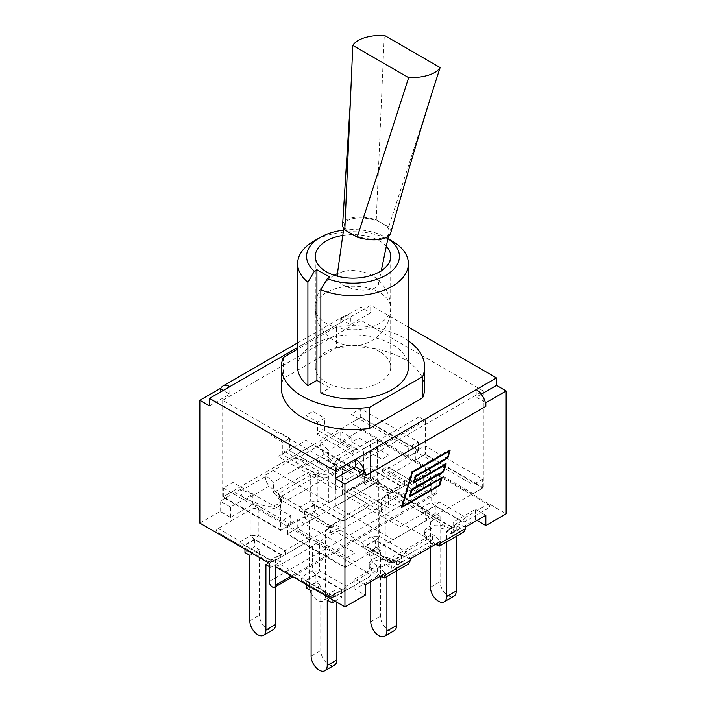 <?xml version="1.0" encoding="UTF-8"?>
<svg xmlns="http://www.w3.org/2000/svg" width="706" height="706" viewBox="0 0 706 706"><rect width="100%" height="100%" fill="white"/><g stroke="black" fill="none" stroke-linecap="round" stroke-linejoin="round"><path stroke-width="0.53" stroke-dasharray="3.53 2.65" d="M305.998 542.667L274.334 560.952A7.184 7.184 180 0 1 267.15 560.952L271.457 561.87L274.334 560.952L305.998 542.667L308.866 540.275L307.269 537.787L258.211 509.467C255.819 508.196 253.419 508.196 251.027 509.467L218.092 528.485C215.895 529.862 215.895 531.247 218.092 532.624L240.508 545.57A7.184 2.392 120 0 1 240.508 541.423A7.184 4.148 -120 0 0 244.1 545.208A7.184 4.148 -60 0 1 240.508 545.57L218.092 532.624M258.211 509.467L258.211 535.351A7.184 4.148 -60 0 1 254.619 539.137A7.184 4.148 60 0 1 251.027 535.351A7.184 2.392 180 0 0 258.211 535.351L284.853 550.733A7.184 2.392 -120 0 1 284.853 554.872L284.853 554.872A7.184 4.148 60 0 1 281.262 554.519A7.184 4.148 120 0 0 284.853 550.733L307.269 537.787M269.215 566.539L270.742 567.421L280.388 561.852L275.561 559.064L275.561 586.668M270.742 560.087L244.973 545.208L254.619 539.64L280.388 554.519L270.742 560.087L270.742 567.421M244.973 545.208L244.973 549.171M249.792 555.322L259.446 549.753L259.446 615.208A11.402 6.583 -120 0 0 264.423 626.681A11.402 6.583 -120 0 0 273.204 629.734M265.915 564.632L275.561 559.064M259.446 549.753L254.619 546.973L244.973 552.542M267.15 560.952L267.15 560.952A7.184 4.148 120 0 0 270.742 560.59A7.184 4.148 -120 0 0 274.334 560.952L274.334 560.952A7.184 7.184 0 0 1 267.15 560.952L240.508 545.57M280.388 554.519L280.388 561.852M254.619 539.64L254.619 546.973M331.123 527.426L333.991 526.5A7.184 7.184 180 0 1 326.816 526.5L331.123 527.426L308.866 540.275M277.758 498.18L300.174 511.118A7.184 2.392 120 0 1 300.174 506.979A7.184 4.148 -120 0 0 303.765 510.765A7.184 4.148 -60 0 1 300.174 511.118L277.758 498.18L276.443 495.127L273.487 492.532L308.09 472.552L317.153 475.994A12.637 7.298 0 0 0 321.327 477.009L317.876 475.023L317.876 500.898A7.184 4.148 -60 0 1 314.285 504.693A7.184 4.148 60 0 1 310.693 500.898A7.184 2.392 180 0 0 317.876 500.898L344.51 516.28A7.184 2.392 -120 0 1 344.51 520.428L365.655 508.223L368.532 505.831L366.926 503.343L321.327 477.009A12.637 7.298 0 0 0 336.736 469.896A12.637 7.298 0 0 0 334.662 465.881L328.705 460.656L351.085 447.728L340.751 441.762L361.057 430.033L430.439 470.09L428.198 471.387L426.592 468.899L377.534 440.57C375.142 439.3 372.75 439.3 370.359 440.57L337.424 459.588C335.218 460.974 335.218 462.351 337.424 463.736L386.473 492.056L390.78 492.982L393.657 492.056L425.321 473.779L428.198 471.387M310.693 475.023L277.758 494.032L300.174 506.979L310.693 500.898L310.693 475.023L312.59 474.264L317.876 475.023M199.842 523.111L220.157 511.391L230.491 517.357L252.872 504.437L261.935 507.87A12.637 7.298 0 0 0 274.881 508.196A12.637 7.298 0 0 0 281.517 501.772A12.637 7.298 0 0 0 281.209 500.175A12.637 7.298 0 0 0 279.444 497.765L276.443 495.127L277.758 494.032M330.408 525.643L304.639 510.765L314.285 505.196L340.054 520.075L330.408 525.643L330.408 532.968L325.581 530.188L325.581 595.635A11.402 6.583 60 0 1 323.216 600.859A11.402 6.583 60 0 1 311.108 592.925M310.031 590.101A11.402 6.583 60 0 1 309.457 586.324L319.103 580.756A11.402 6.583 -120 0 0 324.08 592.228A11.402 6.583 -120 0 0 332.87 595.282A11.402 6.583 -120 0 0 335.226 590.066L325.581 595.635M304.639 510.765L304.639 518.098L309.457 520.878L309.457 586.324M319.103 580.756L319.103 515.309L309.457 520.878M325.581 530.188L335.226 524.62L335.226 590.066M330.408 532.968L340.054 527.4L335.226 524.62M365.655 508.223L344.51 520.428A7.184 4.148 60 0 1 340.927 520.075A7.184 4.148 120 0 0 344.51 516.28L366.926 503.343M340.054 520.075L340.054 527.4M319.103 515.309L314.285 512.521L304.639 518.098M314.285 505.196L314.285 512.521M393.657 492.056L393.657 492.056A7.184 7.184 0 0 1 386.473 492.056L386.473 492.056A7.184 4.148 120 0 0 390.065 491.703A7.184 4.148 -120 0 0 393.657 492.056L404.176 485.984A7.184 4.148 60 0 1 400.584 485.631A7.184 4.148 120 0 0 404.176 481.836A7.184 2.392 -120 0 1 404.176 485.984L393.657 492.056A7.184 7.184 180 0 1 386.473 492.056L359.839 476.674A7.184 2.392 120 0 1 359.839 472.526A7.184 4.148 -120 0 0 363.422 476.321A7.184 4.148 -60 0 1 359.839 476.674L337.424 463.736M385.247 561.191A11.402 6.583 60 0 1 382.881 566.406A11.402 6.583 60 0 1 374.101 563.353A11.402 6.583 60 0 1 369.123 551.88L378.769 546.312A11.402 6.583 -120 0 0 383.746 557.784A11.402 6.583 -120 0 0 392.527 560.838A11.402 6.583 -120 0 0 394.892 555.622L385.247 561.191L385.247 495.744L390.065 498.524L399.711 492.956L394.892 490.167L394.892 555.622M390.065 491.2L364.296 476.321L373.942 470.752L399.711 485.631L390.065 491.2L390.065 498.524M364.296 476.321L364.296 483.645L369.123 486.434L369.123 551.88M378.769 546.312L378.769 480.865L369.123 486.434M385.247 495.744L394.892 490.167M337.424 459.588L359.839 472.526L370.359 466.454A7.184 2.392 180 0 0 377.534 466.454A7.184 4.148 -60 0 1 373.942 470.249A7.184 4.148 60 0 1 370.359 466.454L370.359 440.57M399.711 485.631L399.711 492.956M378.769 480.865L373.942 478.077L364.296 483.645M373.942 470.752L373.942 478.077M487.908 508.444L465.492 521.381A7.184 4.148 60 0 1 461.9 521.028A7.184 4.148 120 0 0 465.492 517.233A7.184 2.392 -120 0 1 465.492 521.381L487.908 508.444C490.105 507.058 490.105 505.681 487.908 504.296L438.85 475.976L434.543 475.05L431.666 477.441L400.002 495.718L397.134 496.645L398.731 499.133L447.789 527.453C450.181 528.723 452.581 528.723 454.973 527.453A7.184 7.184 180 0 1 447.789 527.453L421.147 512.071A7.184 2.392 120 0 1 421.147 507.932A7.184 4.148 -120 0 0 424.738 511.718A7.184 4.148 -60 0 1 421.147 512.071L398.731 499.133L421.147 512.071M451.381 526.597L425.612 511.718L435.258 506.149L461.027 521.028L451.381 526.597L451.381 533.921L446.554 531.141L446.554 541.996M425.612 511.718L425.612 519.051L430.439 521.831L430.439 547.265M430.439 521.831L440.085 516.262L440.085 581.709A11.402 6.583 -120 0 0 445.062 593.181A11.402 6.583 -120 0 0 453.843 596.235M446.554 531.141L456.208 525.573L456.208 536.428M451.381 533.921L461.027 528.353L456.208 525.573M400.002 495.718L421.147 507.932L431.666 501.851A7.184 2.392 180 0 0 438.85 501.851A7.184 4.148 -60 0 1 435.258 505.646A7.184 4.148 60 0 1 431.666 501.851L431.666 477.441M454.973 527.453L454.973 527.453A7.184 4.148 -120 0 1 451.381 527.1L461.9 521.028L435.258 505.646L424.738 511.718L451.381 527.1A7.184 4.148 120 0 1 447.789 527.453L447.789 527.453A7.184 7.184 0 0 0 454.973 527.453M461.027 521.028L461.027 528.353M440.085 516.262L435.258 513.474L425.612 519.051M435.258 506.149L435.258 513.474M372.009 511.885L340.345 530.171L337.468 531.088L339.074 533.577L388.123 561.897L361.49 546.523A7.184 2.392 120 0 1 361.49 542.376L372.009 536.304A7.184 2.392 180 0 0 379.184 536.304A7.184 4.148 -60 0 1 375.592 540.09A7.184 4.148 60 0 1 372.009 536.304L372.009 511.885L374.877 509.494L397.134 496.645M379.184 510.42L379.184 536.304L405.826 551.686A7.184 2.392 -120 0 1 405.826 555.825A7.184 4.148 60 0 1 402.235 555.472A7.184 4.148 120 0 0 405.826 551.686L428.242 538.74L379.184 510.42L374.877 509.494M476.956 520.401L475.509 519.563L453.128 532.483L444.065 529.05A12.637 7.298 0 0 0 431.119 528.723A12.637 7.298 0 0 0 424.482 535.148A12.637 7.298 0 0 0 424.791 536.745A12.637 7.298 0 0 0 426.556 539.155L432.513 544.388L397.91 564.368L393.41 562.664L388.123 561.905A7.184 4.148 120 0 0 391.715 561.544A7.184 4.148 -120 0 0 395.307 561.905A7.184 7.184 180 0 1 388.123 561.905A7.184 7.184 0 0 0 395.307 561.905L428.242 542.888L429.557 541.793L428.242 538.74M428.242 542.888L395.307 561.905L393.41 562.664L388.847 560.926A12.637 7.298 0 0 0 384.673 559.911A12.637 7.298 0 0 0 369.264 567.033A12.637 7.298 0 0 0 371.338 571.039L377.295 576.272L354.915 589.192L365.249 595.158M391.715 561.041L365.946 546.162L375.592 540.593L401.361 555.472L391.715 561.041L391.715 568.374L386.897 565.585L386.897 576.44M365.946 546.162L365.946 553.495L370.774 556.275L370.774 581.709M370.774 556.275L380.419 550.706L380.419 616.162A11.402 6.583 -120 0 0 385.397 627.634A11.402 6.583 -120 0 0 394.177 630.687M386.897 565.585L396.543 560.017L396.543 570.872M391.715 568.374L401.361 562.806L396.543 560.017M340.345 530.171L361.49 542.376A7.184 4.148 -120 0 0 365.073 546.162A7.184 4.148 -60 0 1 361.49 546.523L339.074 533.577M401.361 555.472L401.361 562.806M380.419 550.706L375.592 547.927L365.946 553.495M375.592 540.593L375.592 547.927M312.343 546.329L280.679 564.615L277.802 565.541L279.408 568.03L328.466 596.349L301.824 580.967A7.184 2.392 120 0 1 301.824 576.82L312.343 570.748A7.184 2.392 180 0 0 319.527 570.748A7.184 4.148 -60 0 1 315.935 574.534A7.184 4.148 60 0 1 312.343 570.748L312.343 546.329L315.22 543.938L337.468 531.088M368.576 577.332L346.161 590.278A7.184 4.148 60 0 1 342.578 589.916A7.184 4.148 120 0 0 346.161 586.13A7.184 2.392 -120 0 1 346.161 590.278L335.641 596.349A7.184 7.184 180 0 1 328.466 596.349C330.858 597.62 333.25 597.62 335.641 596.349L368.576 577.332C370.782 575.955 370.782 574.569 368.576 573.184L319.527 544.864L315.22 543.938M332.058 595.485L306.289 580.614L315.935 575.037L341.704 589.916L332.058 595.485L332.058 599.447M306.289 580.614L306.289 584.568M311.108 590.728L320.753 585.159L320.753 650.605A11.402 6.583 -120 0 0 325.731 662.078A11.402 6.583 -120 0 0 334.52 665.131M327.231 600.029L336.877 594.461L336.877 602.227M320.753 585.159L315.935 582.371L306.289 587.939M334.971 601.133L341.704 597.25L336.877 594.461M280.679 564.615L301.824 576.82A7.184 4.148 -120 0 0 305.416 580.614A7.184 4.148 -60 0 1 301.824 580.967L279.408 568.03M328.466 596.349L328.466 596.349A7.184 4.148 120 0 0 332.058 595.988A7.184 4.148 -120 0 0 335.641 596.349L335.641 596.349A7.184 7.184 0 0 1 328.466 596.349M341.704 589.916L341.704 597.25M315.935 575.037L315.935 582.371M390.78 492.982L368.532 505.831M430.439 470.09L430.439 488.411A4.492 2.595 -120 0 0 432.399 492.929A4.492 2.595 -120 0 0 435.849 494.129A4.492 2.595 -120 0 0 436.785 492.073L291.437 575.99M271.457 561.87L269.215 563.167M275.561 566.83L277.802 565.541M434.543 475.05L436.785 473.752L436.785 492.073M342.772 235.425A37.7 21.762 180 0 1 379.66 240.984A37.7 21.762 180 0 1 386.341 246.209M283.335 357.43L283.335 378.531L336.347 347.926L336.347 326.816L297.614 349.179M281.367 388.15A71.633 41.354 180 0 1 283.335 378.531M392.165 241.09A55.386 31.973 -0 0 0 313.835 241.09M343.513 230.147A46.411 26.793 180 0 1 385.811 237.428A46.411 26.793 180 0 1 387.885 238.699M408.386 340.813A71.633 41.354 -0 0 0 336.347 326.816M320.851 382.67L329.861 387.876L320.851 393.074M408.386 367.041A55.386 31.973 -0 0 0 353 335.068A55.386 31.973 -0 0 0 297.614 367.041M379.66 351.65A37.7 21.762 -0 0 0 338.571 346.937A37.7 21.762 -0 0 0 315.3 367.041A37.7 21.762 -0 0 0 353 388.812A37.7 21.762 -0 0 0 390.7 367.041A37.7 21.762 -0 0 0 379.66 351.65M336.347 347.926A71.633 41.354 180 0 1 424.633 388.15M329.861 387.876L329.861 277.202M308.09 472.552L308.09 462.298L273.487 482.269L265.288 475.067L265.288 476.682C265.535 480.451 266.877 483.584 269.313 486.081L273.487 489.752L273.487 482.269M317.153 475.994L317.153 473.205L301.744 467.363C298.029 465.598 295.982 462.871 295.611 459.174L295.611 457.559L308.09 462.298M252.872 504.437L252.872 494.174L230.491 507.093L220.157 501.128L240.393 489.443L252.872 494.174M261.935 507.87L261.935 505.09L246.526 499.239C242.811 497.483 240.764 494.747 240.393 491.058L240.393 489.443M453.128 532.483L453.128 522.228L475.509 509.308L485.843 515.274M465.607 526.958L453.128 522.228M444.065 529.05L444.065 526.261L459.474 532.112L463.807 532.033M397.91 564.368L397.91 554.104L432.513 534.124L440.712 541.334M410.389 558.843L397.91 554.104M388.847 560.926L388.847 558.146L404.256 563.988L408.589 563.918M209.488 405.853L229.803 394.125L223.325 390.383M229.803 394.125L229.803 386.65M485.304 402.385L476.197 397.125L476.197 389.65M261.935 505.09A12.637 7.298 -0 0 0 274.881 505.408A12.637 7.298 -0 0 0 281.517 498.992A12.637 7.298 -0 0 0 279.444 494.977L273.487 489.752L273.487 492.532M380.357 576.175L377.295 573.484L377.295 566.009L385.494 573.21M388.847 558.146A12.637 7.298 -0 0 0 375.901 557.819A12.637 7.298 -0 0 0 369.264 564.244A12.637 7.298 -0 0 0 371.338 568.251L377.295 573.484L377.295 576.272M435.576 544.3L432.513 541.599L432.513 534.124M444.065 526.261A12.637 7.298 -0 0 0 431.119 525.944A12.637 7.298 -0 0 0 424.482 532.359A12.637 7.298 -0 0 0 426.556 536.375L432.513 541.599L432.513 544.388M320.506 444.798C320.753 448.566 322.095 451.699 324.539 454.205L328.705 457.867L328.705 450.393L320.506 443.191L320.506 444.798L295.611 459.174M317.153 473.205A12.637 7.298 -0 0 0 330.099 473.532A12.637 7.298 -0 0 0 336.736 467.107A12.637 7.298 -0 0 0 334.662 463.101L328.705 457.867L328.705 460.656M354.915 589.192L354.915 578.929L365.249 584.895M351.085 447.728L351.085 437.473L340.751 431.498L320.506 443.191M295.611 457.559L265.288 475.067M340.751 318.927L340.751 322.589A13.643 7.881 60 0 1 341.289 319.236L350.397 324.495L370.712 312.776L370.712 305.292L350.397 317.02A13.643 7.881 -120 0 0 343.575 316.35A13.643 7.881 -120 0 0 341.289 319.236L340.751 318.927L361.057 307.198L370.712 312.776M297.614 347.493L350.397 317.02L350.397 324.495M402.014 506.414L438.858 484.775L440.844 478.024L409.992 495.841M439.494 485.146L438.858 484.775M409.824 495.939L408.933 496.45L410.963 489.532L442.874 471.105L444.851 464.354L413.998 482.163M409.559 496.821L408.933 496.45M411.589 489.893L410.963 489.532M443.509 471.467L442.874 471.105M413.831 482.26L412.939 482.78L414.969 475.853L446.88 457.426L448.866 450.675L411.704 472.129L401.705 506.228M413.575 483.142L412.939 482.78M415.605 476.223L414.969 475.853M447.516 457.797L446.88 457.426M401.705 507.464L401.07 507.093L401.961 506.581M402.129 506.476L439.15 485.11L441.171 478.218M441.224 478.05L441.479 477.168L409.568 495.594L411.245 489.858L443.156 471.432L445.177 464.539M442.115 477.53L441.479 477.168M445.23 464.372L445.486 463.489L413.575 481.916L415.26 476.179L447.172 457.753L449.192 450.869M446.121 463.86L445.486 463.489M449.237 450.702L449.501 449.819L411.413 471.802L401.07 507.093M450.137 450.181L449.501 449.819M412.048 472.173L411.413 471.802M481.245 394.213L476.197 397.125M408.386 327.046L370.712 305.292M365.249 475.985A13.643 7.881 -120 0 0 364.711 472.014M220.696 388.865A13.643 7.881 -120 0 0 220.157 392.218L220.157 388.556M351.085 437.473L328.705 450.393M230.491 517.357L230.491 507.093M220.157 511.391L220.157 501.128M475.509 519.563L475.509 509.308M354.915 578.929L377.295 566.009M436.785 473.752L506.158 513.809M340.751 441.762L340.751 431.498M361.057 430.033L361.057 307.198M280.644 530.48L419.011 450.596L361.057 417.14L222.69 497.024L280.644 530.48L280.644 496.768L419.011 416.884L425.356 420.547L425.356 454.258L286.989 534.142L344.943 567.598L483.31 487.714L425.356 454.258M328.758 502.557L271.06 469.243L312.952 445.062L370.641 478.368L328.758 502.557L328.758 468.846L335.738 464.813L324.028 458.053L317.047 462.086L328.758 468.846M408.73 456.385L351.032 423.07L360.678 417.502L418.376 450.816L408.73 456.385L408.73 447.586L418.376 442.018L360.678 408.712L351.032 414.281L408.73 447.586M281.023 530.118L223.325 496.803L232.98 491.235L290.669 524.54L281.023 530.118L281.023 521.319L290.669 515.751L232.98 482.436L223.325 488.005L281.023 521.319M344.943 470.858L222.69 400.276L361.057 320.392L483.31 390.974L344.943 470.858L344.943 567.598M483.31 390.974L483.31 487.714M222.69 400.276L222.69 497.024M286.989 534.142L286.989 500.43L280.644 496.768M361.057 320.392L361.057 417.14M393.048 539.675L335.359 506.37L377.242 482.18L434.94 515.495L393.048 539.675L393.048 505.964L381.337 499.204L388.318 495.171L400.028 501.931L393.048 505.964M473.02 493.503L415.331 460.197L424.977 454.629L482.675 487.934L473.02 493.503L473.02 484.713L415.331 451.399L424.977 445.83L482.675 479.145L473.02 484.713M345.322 567.236L287.624 533.921L297.27 528.353L354.968 561.667L345.322 567.236L345.322 558.437L287.624 525.132L297.27 519.563L354.968 552.869L345.322 558.437M419.011 450.596L419.011 416.884M425.356 420.547L286.989 500.43M354.968 561.667L354.968 552.869M297.27 528.353L297.27 519.563M287.624 533.921L287.624 525.132M482.675 487.934L482.675 479.145M424.977 454.629L424.977 445.83M415.331 460.197L415.331 451.399M370.262 477.415L342.339 493.538L400.028 526.852L427.96 510.729L370.262 477.415L370.262 452.502L377.242 448.469L388.953 455.229L381.972 459.262L370.262 452.502M400.028 526.852L400.028 501.931M434.94 515.495L434.94 481.774L427.96 485.807L416.249 479.047L423.229 475.014L434.94 481.774M427.96 510.729L427.96 485.807M381.972 459.262L381.972 471.723L383.879 468.422L387.056 466.587L423.229 487.475L423.229 475.014M377.242 482.18L377.242 448.469M388.953 467.69L388.953 455.229M335.359 506.37L335.359 472.658L342.339 468.625L354.05 475.385L347.07 479.418L335.359 472.658M342.339 493.538L342.339 468.625M388.318 495.171L388.318 507.632L386.42 506.529L383.243 508.364L381.337 511.665L347.07 491.87L347.07 479.418M381.337 511.665L381.337 499.204M388.318 507.632L354.05 487.846L354.05 475.385M381.972 471.723L416.249 491.508L416.249 479.047M423.229 487.475L421.323 486.381L418.155 488.208L416.249 491.508M347.07 491.87L348.967 488.578L352.144 486.743L354.05 487.846M383.243 508.364L348.967 488.578M418.155 488.208L383.879 468.422M352.144 486.743L386.42 506.529M387.056 466.587L421.323 486.381M232.98 491.235L232.98 482.436M223.325 496.803L223.325 488.005M290.669 524.54L290.669 515.751M360.678 417.502L360.678 408.712M351.032 423.07L351.032 414.281M418.376 450.816L418.376 442.018M363.661 473.611L335.738 489.735L278.04 456.42L305.972 440.297L363.661 473.611L363.661 448.689L370.641 444.656L358.93 437.896L351.95 441.93L363.661 448.689M305.972 440.297L305.972 415.375L317.682 422.135L324.663 418.111L312.952 411.351L305.972 415.375M312.952 445.062L312.952 411.351M271.06 469.243L271.06 435.531L282.771 442.291L289.751 438.267L278.04 431.498L271.06 435.531M278.04 456.42L278.04 431.498M351.95 441.93L351.95 454.39L353.856 451.09L357.033 449.254L358.93 450.357L324.663 430.572L324.663 418.111M358.93 450.357L358.93 437.896M370.641 478.368L370.641 444.656M335.738 489.735L335.738 464.813M289.751 438.267L289.751 450.719L287.845 449.625L284.677 451.452L282.771 454.752L317.047 474.538L317.047 462.086M282.771 454.752L282.771 442.291M289.751 450.719L324.028 470.514L324.028 458.053M351.95 454.39L317.682 434.596L317.682 422.135M324.663 430.572L322.757 429.469L319.58 431.304L317.682 434.596M317.047 474.538L318.944 471.246L322.121 469.411L324.028 470.514M284.677 451.452L318.944 471.246M319.58 431.304L353.856 451.09M322.121 469.411L287.845 449.625M357.033 449.254L322.757 429.469M382.846 237.79A22.786 9.999 -170.2 0 1 357.607 236.466A22.786 9.999 -170.2 0 1 344.263 224.746A22.786 9.999 -170.2 0 1 368.444 218.639A22.786 9.999 -170.2 0 1 389.165 232.503A22.786 9.999 -170.2 0 1 382.846 237.79M372.697 288.913A21.101 9.257 9.8 0 0 378.548 284.024A21.101 9.257 9.8 0 0 373.28 276.187A21.101 9.257 9.8 0 0 344.563 271.228A21.101 9.257 9.8 0 0 342.86 271.686A21.101 9.257 9.8 0 0 336.974 276.84A21.101 9.257 9.8 0 0 349.329 287.686A21.101 9.257 9.8 0 0 372.697 288.913M390.7 233.121A24.428 10.714 9.8 0 0 388.688 227.014L376.272 219.84A24.428 10.714 9.8 0 0 342.604 224.773M376.272 219.84L384.285 35.3M388.688 227.014L432.716 90.527M249.792 620.777L259.446 615.208M244.1 545.208L270.742 560.59L281.262 554.519L254.619 539.137L244.1 545.208M218.092 528.485L240.508 541.423L251.027 535.351L251.027 509.467M326.816 526.5L326.816 526.5A7.184 4.148 120 0 0 330.408 526.147A7.184 4.148 -120 0 0 333.991 526.5L333.991 526.5A7.184 7.184 0 0 1 326.816 526.5L300.174 511.118M303.765 510.765L330.408 526.147L340.927 520.075L314.285 504.693L303.765 510.765M377.534 440.57L377.534 466.454L404.176 481.836L426.592 468.899M390.065 491.703L400.584 485.631L373.942 470.249L363.422 476.321L390.065 491.703M430.439 587.277L440.085 581.709M438.85 475.976L438.85 501.851L465.492 517.233L487.908 504.296M370.774 621.73L380.419 616.162M361.49 546.523L388.123 561.905M365.073 546.162L391.715 561.544L402.235 555.472L375.592 540.09L365.073 546.162M319.527 544.864L319.527 570.748L346.161 586.13L368.576 573.184M311.108 656.174L320.753 650.605M305.416 580.614L332.058 595.988L342.578 589.916L315.935 574.534L305.416 580.614M269.215 581.488L430.439 488.411M240.393 491.058L265.288 476.682M269.313 486.081L246.526 499.239M381.461 577.146L404.256 563.988M436.687 545.27L459.474 532.112M324.539 454.205L301.744 467.363M340.751 322.589L220.157 392.218M334.662 465.881L334.662 463.101M279.444 497.765L279.444 494.977M426.556 539.155L426.556 536.375M371.338 571.039L371.338 568.251M326.34 292.575A37.7 21.762 -0 0 0 315.3 307.966A37.7 21.762 -0 0 0 353 329.737A37.7 21.762 -0 0 0 390.7 307.966A37.7 21.762 -0 0 0 379.66 292.575A37.7 21.762 -0 0 0 326.34 292.575M332.87 595.282L323.216 600.859M392.527 560.838L382.881 566.406M390.7 367.041L390.7 256.375M315.3 367.041L315.3 256.375M385.811 237.428L387.894 238.628M297.614 342.878L343.575 316.35M336.736 469.896L336.736 467.107M369.264 567.033L369.264 564.244M435.849 494.129L292.752 576.749M424.482 535.148L424.482 532.359M281.517 501.772L281.517 498.992M378.548 284.024L381.275 270.769M388.379 236.298L389.165 232.503M336.974 276.84L337.08 276.099M343.734 228.576L344.263 224.746M344.563 271.228A37.7 37.7 0 0 0 337.424 273.637M334.256 275.261A37.7 37.7 0 0 0 353 345.666A37.7 37.7 0 0 0 373.28 276.187"/><path stroke-width="1.06" d="M269.215 566.539L265.915 564.632L265.915 630.079A11.402 6.583 60 0 1 263.559 635.303A11.402 6.583 60 0 1 254.769 632.249A11.402 6.583 60 0 1 249.792 620.777L249.792 555.322L244.973 552.542L244.973 549.171M263.559 635.303L273.204 629.734A11.402 6.583 -120 0 0 275.561 624.51L265.915 630.079M275.561 586.668L275.561 624.51M311.108 592.925A11.402 6.583 60 0 1 310.031 590.101M446.554 541.996L446.554 596.588A11.402 6.583 60 0 1 444.198 601.812A11.402 6.583 60 0 1 435.408 598.75A11.402 6.583 60 0 1 430.439 587.277L430.439 547.265M444.198 601.812L453.843 596.235A11.402 6.583 -120 0 0 456.208 591.019L446.554 596.588M456.208 536.428L456.208 591.019M386.897 576.44L386.897 631.032A11.402 6.583 60 0 1 384.532 636.256A11.402 6.583 60 0 1 375.751 633.203A11.402 6.583 60 0 1 370.774 621.73L370.774 581.709M384.532 636.256L394.177 630.687A11.402 6.583 -120 0 0 396.543 625.463L386.897 631.032M396.543 570.872L396.543 625.463M332.058 599.447L332.058 602.818L327.231 600.029L327.231 665.484A11.402 6.583 60 0 1 324.866 670.7A11.402 6.583 60 0 1 316.085 667.647A11.402 6.583 60 0 1 311.108 656.174L311.108 590.728L306.289 587.939L306.289 584.568M324.866 670.7L334.52 665.131A11.402 6.583 -120 0 0 336.877 659.907L327.231 665.484M336.877 602.227L336.877 659.907M332.058 602.818L334.971 601.133M223.325 390.383L220.696 388.865A13.643 7.881 60 0 1 222.981 385.97A13.643 7.881 60 0 1 229.803 386.65L209.488 398.378L209.488 405.853L199.842 400.276L199.842 523.111L269.215 563.167L269.215 581.488A4.492 2.595 60 0 0 271.175 586.006A4.492 2.595 60 0 0 274.634 587.207A4.492 2.595 60 0 0 275.561 585.15L275.561 566.83L344.943 606.886L344.943 484.051L335.288 478.483L335.288 471.008L355.603 459.279L355.603 466.754L335.288 478.483M385.494 574.825L384.311 577.932L408.589 563.918L410.389 560.449L385.494 574.825L385.494 573.21L365.249 584.895L365.249 595.158L344.943 606.886M386.341 246.209A37.7 21.762 180 0 1 390.7 256.375A37.7 21.762 180 0 1 353 278.138A37.7 21.762 180 0 1 315.3 256.375A37.7 21.762 180 0 1 342.772 235.425M422.665 397.769L369.653 428.374L369.653 407.265L422.665 376.66L422.665 397.769A71.633 41.354 180 0 0 424.633 388.15L424.633 367.041A71.633 41.354 -0 0 0 408.386 340.813M297.614 349.179L283.335 357.43A71.633 41.354 -0 0 0 281.367 367.041A71.633 41.354 -0 0 0 369.653 407.265M369.653 428.374A71.633 41.354 180 0 1 281.367 388.15L281.367 367.041M387.885 238.699A46.411 26.793 180 0 1 387.929 274.016A46.411 26.793 180 0 1 327.302 278.685L320.851 289.742A55.386 31.973 -0 0 0 378.363 292.125A55.386 31.973 -0 0 0 408.386 263.7A55.386 31.973 -0 0 0 392.165 241.09L387.894 238.628M320.189 237.428L313.835 241.09A55.386 31.973 -0 0 0 297.614 263.7A55.386 31.973 -0 0 0 307.904 282.259L314.355 271.21A46.411 26.793 180 0 1 320.189 237.428A46.411 26.793 180 0 1 343.513 230.147M327.302 278.685L329.861 277.202L316.915 269.727L314.355 271.21M297.614 263.7L297.614 367.041A55.386 31.973 -0 0 0 307.904 385.6L307.904 282.259M307.904 385.6L316.915 380.402L316.915 269.727M422.665 376.66A71.633 41.354 -0 0 0 424.633 367.041M316.915 380.402L320.851 382.67M320.851 289.742L320.851 393.074A55.386 31.973 -0 0 0 378.363 395.466A55.386 31.973 -0 0 0 408.386 367.041L408.386 263.7M410.389 560.449L410.389 558.843L440.712 541.334L439.529 546.056L463.807 532.033L465.607 528.573L465.607 526.958L485.843 515.274L485.843 525.538L476.956 520.401M485.304 402.385A13.643 7.881 60 0 1 485.843 406.365L485.843 402.702L485.304 402.385A13.643 7.881 -120 0 0 476.197 389.65L496.512 377.922L408.386 327.046M384.311 577.932L380.357 576.175M439.529 546.056L435.576 544.3M441.479 478.394L409.559 496.821L411.589 489.893L443.509 471.467L445.486 464.716L413.575 483.142L415.605 476.223L447.516 457.797L449.501 451.046L412.339 472.499L402.341 506.599L439.494 485.146L441.479 478.394L441.047 478.147M439.785 485.472L401.705 507.464L412.048 472.173L450.137 450.181L447.807 458.123L415.887 476.55L414.21 482.286L446.121 463.86L443.792 471.793L411.88 490.22L410.195 495.956L442.115 477.53L439.785 485.472L439.361 485.225M481.245 394.213L496.512 385.405L496.512 377.922M209.488 398.378L335.288 471.008M355.603 466.754L365.249 472.323L344.943 484.051M476.197 389.65L355.603 459.279A13.643 7.881 60 0 1 364.711 472.014M199.842 400.276L220.157 388.556L220.696 388.865M485.843 406.365L365.249 475.985L365.249 472.323M496.512 385.405L506.158 390.974L485.843 402.702M506.158 390.974L506.158 513.809L485.843 525.538M342.604 224.773A24.428 10.714 9.8 0 0 344.793 229.962L352.806 45.413L408.65 77.66A45.599 20.006 9.8 0 0 440.129 67.547L384.285 35.3A45.599 20.006 9.8 0 0 352.806 45.413M344.793 229.962L357.21 237.128A24.428 10.714 9.8 0 0 390.7 233.121C403.62 186.34 417.625 138.808 432.716 90.527L440.129 67.547M357.21 237.128L408.65 77.66M291.437 575.99L275.561 585.15M465.607 528.573L440.712 542.94M297.614 347.493L229.803 386.65M222.981 385.97L297.614 342.878M292.752 576.749L274.634 587.207M381.275 270.769L388.379 236.298M337.08 276.099L343.734 228.576M337.424 273.637A37.7 37.7 0 0 0 334.256 275.261M342.613 224.773L350.405 100.596"/></g></svg>

